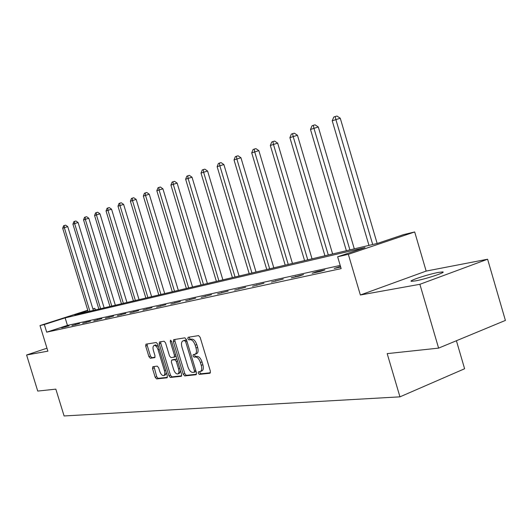 <?xml version="1.0" encoding="UTF-8"?>
<svg xmlns="http://www.w3.org/2000/svg" width="532" height="532" viewBox="0 0 532 532"><rect width="100%" height="100%" fill="white"/><g stroke="black" fill="none" stroke-linecap="round" stroke-linejoin="round"><path stroke-width="0.8" d="M198.23 373.158L199.307 374.382L209.947 373.251L210.393 371.256L200.145 337.321L198.569 335.599L188.095 337.301L187.809 338.711L188.88 339.901L190.223 339.689C192.225 339.748 193.874 341.571 195.164 345.168L196.009 347.968C196.88 351.393 196.514 353.507 194.905 354.319L193.262 354.565L193.023 355.948L194.1 357.152L195.45 356.972C197.465 357.078 199.121 358.927 200.411 362.525L201.256 365.324C202.12 368.703 201.754 370.784 200.172 371.575L198.463 371.802L198.23 373.158M199.753 371.649L199.833 372.56L200.91 373.777L210.459 372.759M189.372 337.095L189.425 338.139L190.496 339.33L191.839 339.117L190.223 339.689M194.559 354.385L194.632 355.363L195.71 356.566L197.059 356.387L195.45 356.972M415.386 280.896C425.454 279.14 446.8 272.111 442.684 271.925L438.521 272.397C428.353 274.226 407.665 281.029 411.462 281.315L415.386 280.896M152.857 366.674L152.524 368.523L155.184 377.281L156.581 378.917L167.055 377.8L167.334 375.951L157.665 344.118L156.248 342.495L145.954 344.171L145.688 346.039L148.907 356.633L150.297 358.249L154.726 357.624L154.998 355.762L153.389 350.462C152.691 347.742 152.937 346.066 154.147 345.434C155.683 345.328 157 346.764 158.084 349.75L164.435 370.664C165.126 373.351 164.88 374.993 163.69 375.605C162.127 375.698 160.79 374.235 159.7 371.223L158.649 367.765L157.239 366.122L152.857 366.674M340.201 265.428L67.444 325.398L46.676 332.148L44.342 324.547L39.993 325.551L87.76 310.236M438.607 348.121L419.881 284.301L487.605 259.217L505.4 320.424L438.607 348.121L387.183 353.627L399.951 396.845L64.099 415.958L55.84 389.138L37.732 391.08L26.6 354.99L47.88 351.167L39.993 325.551M487.605 259.217L426.152 271.081L360.363 295.001L419.881 284.301M360.363 295.001L348.334 254.316L337.647 256.783L365.012 247.58L65.137 317.877L44.342 324.547M46.676 332.148L341.145 268.607L337.647 256.783M183.227 374.222L184.717 375.931L196.049 374.728L196.468 372.779L186.406 339.522L184.883 337.827L173.665 339.662L173.346 341.611L183.227 374.222L184.81 373.63L186.3 375.339L196.541 374.242M181.193 376.304L170.346 377.454L168.91 375.785L159.221 343.872L159.514 341.963L164.095 341.212L165.545 342.861L169.515 355.935L170.972 357.604L174.117 357.165L174.43 355.25L170.267 341.537L170.486 340.174L171.557 341.325L181.585 374.402L181.405 376.224M46.969 348.207L26.6 354.99M399.951 396.845L464.609 368.749L456.409 340.739M340.52 266.505L334.209 268.441L340.679 267.031M324.939 269.91L316.573 271.739L312.151 273.242L320.497 271.426L324.939 269.91M303.539 274.585L291.25 277.797L299.157 276.075L303.539 274.585M283.243 279.021L271.413 282.12L283.243 279.021M263.958 283.23L252.567 286.223L263.958 283.23M245.624 287.24L234.632 290.133L245.624 287.24M228.155 291.057L217.548 293.85L228.155 291.057M211.503 294.695L201.249 297.401L211.503 294.695M195.61 298.166L185.688 300.793L195.61 298.166M180.421 301.484L170.819 304.031L180.421 301.484M165.891 304.656L156.588 307.13L165.891 304.656M151.986 307.695L142.962 310.096L151.986 307.695M138.659 310.608L129.901 312.942L138.659 310.608M125.878 313.401L117.373 315.669L125.878 313.401M113.602 316.081L105.343 318.289L113.602 316.081M101.818 318.661L93.778 320.809L101.818 318.661M90.48 321.135L82.66 323.23L90.48 321.135M79.574 323.523L71.96 325.564L79.574 323.523M69.067 325.817L61.652 327.805L69.067 325.817M92.867 308.813L94.862 308.341L92.914 308.966M95.354 309.937L94.862 308.341M87.866 310.582L74.693 314.811L377.487 243.383L403.595 234.605L414.687 231.952L348.334 254.316M426.152 271.081L414.687 231.952M67.444 325.398L65.137 317.877M338.691 266.904L338.851 267.43M316.573 271.739L316.726 272.251M295.612 276.321L295.759 276.813M275.709 280.663L275.855 281.149M256.803 284.8L256.943 285.272M238.802 288.73L238.941 289.189M221.658 292.474L221.791 292.926M205.305 296.051L205.432 296.49M189.685 299.463L189.818 299.888M174.755 302.721L174.882 303.14M160.471 305.847L160.597 306.252M146.792 308.833L146.918 309.238M133.678 311.699L133.798 312.091M121.097 314.445L121.216 314.831M109.013 317.085L109.133 317.464M97.403 319.626L97.516 319.998M86.237 322.066L86.344 322.425M75.484 324.414L75.597 324.773M65.13 326.675L65.243 327.027M200.358 371.509L201.774 370.977C203.364 370.186 203.729 368.104 202.872 364.726L201.256 365.324M197.059 356.387C199.081 356.487 200.737 358.335 202.027 361.926L202.872 364.726M195.064 354.259L196.521 353.733C198.13 352.922 198.496 350.807 197.631 347.389L196.009 347.968M191.839 339.117C193.847 339.17 195.497 340.999 196.787 344.59L197.631 347.389M174.902 339.456L174.935 341.052L184.81 373.63M194.193 372.26L194.486 370.897L185.668 341.763L184.604 340.58L183.015 340.852C181.439 341.657 181.08 343.758 181.951 347.15L187.936 366.907C189.186 370.432 190.808 372.267 192.79 372.42L194.193 372.26M194.353 372.207L196.075 371.476M186.586 340.121L184.604 340.58M184.491 340.327L186.213 340.014M181.665 375.838L171.909 376.875L170.346 377.454M160.744 341.763L160.79 343.32L170.466 375.206L171.909 376.875M174.23 357.118L176.065 356.201M173.625 369.494C174.749 372.573 176.125 374.062 177.761 373.963C179.005 373.331 179.271 371.649 178.566 368.909L176.285 361.388L174.815 359.705L171.663 360.131L171.357 362.026L173.625 369.494M177.894 373.91L179.337 373.378L180.541 370.957M177.036 359.399L176.391 359.133L174.815 359.705M173.126 359.605L176.391 359.133M163.816 375.559L165.246 375.033L166.383 372.819M158.416 346.585L155.617 344.916M147.184 343.971L147.231 345.494L150.456 356.081L151.839 357.697L155.071 357.245M153.987 366.535L156.727 376.709L158.117 378.352L167.42 377.354M377.155 243.463L340.267 118.23L332.227 120.797L368.969 245.392M372.706 244.514L335.825 119.361L335.2 116.495L336.982 116.043L340.267 118.23M332.227 120.797L333.764 117.073L335.2 116.495M354.299 248.856L318.289 126.968L310.502 129.456L346.372 250.725M349.91 249.887L313.907 128.099L313.348 125.286L315.097 124.84L318.289 126.968M310.502 129.456L311.985 125.831L313.348 125.286M332.62 253.97L297.448 135.261L289.9 137.662L324.932 255.779M328.297 254.988L293.132 136.378L292.627 133.625L294.349 133.18L297.448 135.261M289.9 137.662L291.33 134.144L292.627 133.625M312.031 258.825L277.664 143.135L270.336 145.462L304.57 260.587M307.762 259.829L273.401 144.239L272.949 141.539L274.652 141.1L277.664 143.135M270.336 145.462L271.719 142.037L272.949 141.539M292.454 263.446L258.845 150.616L251.729 152.877L285.205 265.155M288.244 264.437L254.648 151.713L254.236 149.066L255.919 148.634L258.845 150.616M251.729 152.877L253.072 149.539L254.236 149.066M273.807 267.842L240.936 157.738L234.02 159.939L266.765 269.505M269.658 268.82L236.8 158.829L236.427 156.235L238.083 155.803L240.936 157.738M234.02 159.939L235.317 156.681L236.427 156.235M256.038 272.032L223.866 164.528L217.136 166.669L249.182 273.648M251.942 272.996L219.789 165.612L219.457 163.065L221.086 162.632L223.866 164.528M217.136 166.669L218.393 163.49L219.457 163.065M239.074 276.035L207.58 171.011L201.023 173.086L232.404 277.611M235.038 276.986L203.557 172.075L203.257 169.582L204.867 169.156L207.58 171.011M201.023 173.086L202.246 169.987L203.257 169.582M222.875 279.859L192.019 177.196L185.635 179.218L216.371 281.388M218.891 280.796L188.055 178.253L187.789 175.806L189.372 175.38L192.019 177.196M185.635 179.218L186.818 176.192L187.789 175.806M207.38 283.509L177.143 183.114L170.918 185.083L201.036 285.006M203.45 284.44L173.233 184.165L173 181.758L174.556 181.339L177.143 183.114M170.918 185.083L172.069 182.13L173 181.758M192.544 287.014L162.898 188.78L156.834 190.702L186.36 288.47M188.667 287.925L159.048 189.818L158.842 187.45L160.378 187.038L162.898 188.78M156.834 190.702L157.951 187.809L158.842 187.45M178.326 290.366L149.259 194.207L143.334 196.075L172.295 291.789M174.509 291.263L145.462 195.231L145.276 192.91L146.799 192.498L149.259 194.207M143.334 196.075L144.425 193.249L145.276 192.91M164.701 293.578L136.179 199.414L130.393 201.236L158.802 294.967M160.93 294.469L132.435 200.424L132.269 198.143L133.771 197.738L136.179 199.414M130.393 201.236L131.457 198.469L132.269 198.143M151.613 296.663L123.624 204.401L117.978 206.183L145.854 298.026M147.896 297.541L119.933 205.405L119.793 203.164L121.269 202.765L123.624 204.401M117.978 206.183L119.008 203.477L119.793 203.164M139.045 299.629L111.567 209.202L106.041 210.945L133.412 300.959M135.374 300.494L107.923 210.193L107.803 207.985L109.26 207.593L111.567 209.202M106.041 210.945L107.052 208.285L107.803 207.985M126.962 302.482L99.976 213.811L94.576 215.513L121.456 303.779M123.338 303.333L96.385 214.795L96.279 212.62L97.715 212.228L99.976 213.811M94.576 215.513L95.554 212.913L96.279 212.62M115.338 305.222L88.824 218.246L83.537 219.909L109.944 306.492M111.76 306.066L85.28 219.217L85.193 217.083L86.616 216.697L88.824 218.246M83.537 219.909L84.502 217.362L85.193 217.083M104.139 307.862L78.091 222.516L72.917 224.145L98.866 309.105M100.615 308.693L74.593 223.48L74.527 221.372L75.923 220.993L78.091 222.516M72.917 224.145L73.855 221.645L74.527 221.372M93.353 310.409L67.75 226.632L62.683 228.221L88.186 311.626M89.875 311.227L64.299 227.583L64.246 225.515L65.622 225.136L67.75 226.632M62.683 228.221L63.594 225.774L64.246 225.515M200.91 373.777L199.307 374.382M190.496 339.33L188.88 339.901M195.71 356.566L194.1 357.152M202.027 361.926L200.411 362.525M196.787 344.59L195.164 345.168M174.935 341.052L173.346 341.611M186.3 375.339L184.717 375.931M195.756 370.425L194.486 370.897M186.945 341.311L185.668 341.763M184.823 340.234L183.221 340.799M170.466 375.206L168.91 375.785M160.79 343.32L159.221 343.872M175.646 354.811L174.43 355.25M171.484 341.112L170.267 341.537M179.783 368.463L178.566 368.909M177.502 360.942L176.285 361.388M173.306 359.539L171.73 360.111M165.598 370.239L164.435 370.664M159.254 349.338L158.084 349.75M151.839 357.697L150.297 358.249M150.456 356.081L148.907 356.633M147.231 345.494L145.688 346.039M158.117 378.352L156.581 378.917M156.727 376.709L155.184 377.281M154.067 367.964L152.524 368.523M442.684 271.925L442.83 272.424M195.856 371.655L194.26 372.254M184.617 340.281L183.015 340.852M175.7 356.6L174.117 357.165M173.239 359.559L171.663 360.131M155.703 344.889L154.147 345.434"/></g></svg>
